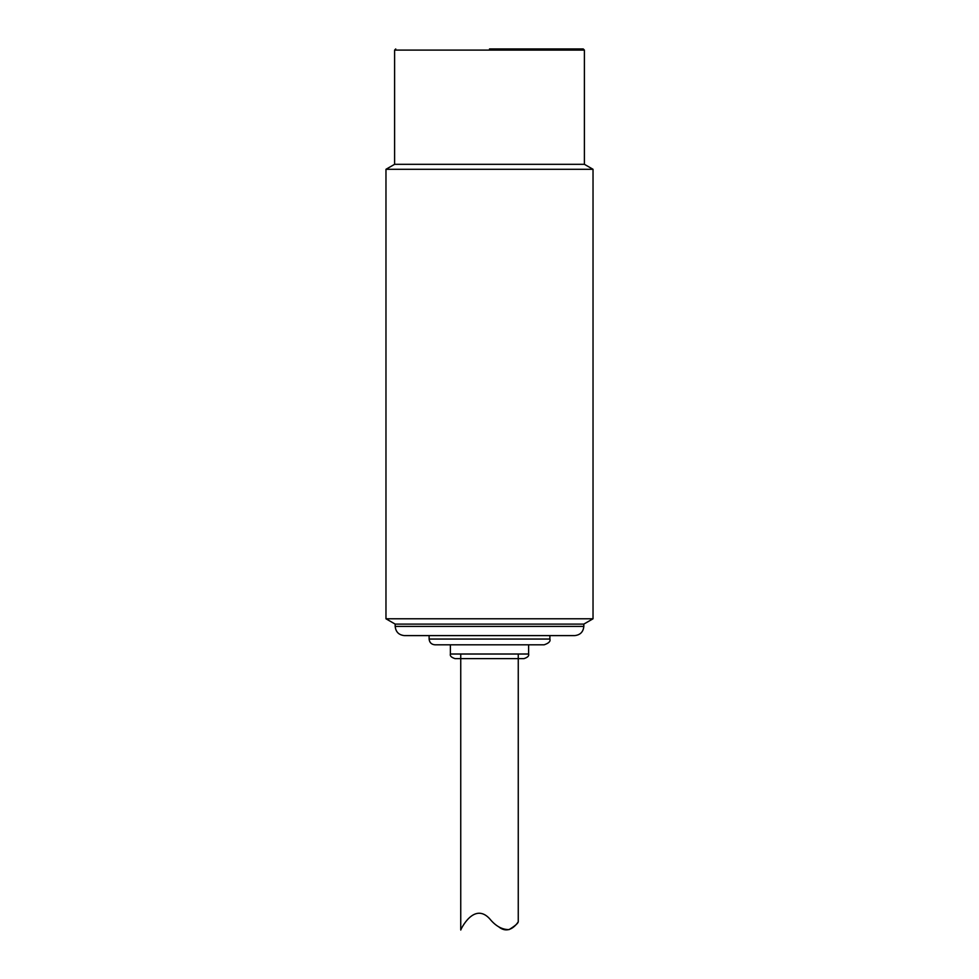 <?xml version="1.0" encoding="UTF-8"?>
<svg xmlns="http://www.w3.org/2000/svg" width="979" height="979" viewBox="0 0 979 979"><rect width="100%" height="100%" fill="white"/><g stroke="black" fill="none" stroke-linecap="round" stroke-linejoin="round"><path stroke-width="1.47" d="M385.971 618.789L593.029 618.789L593.029 169.294L385.971 169.294L385.971 618.789L395.173 624.1L583.827 624.1L593.029 618.789M584.402 164.313L584.402 50.1L394.598 50.1L394.598 164.313L584.402 164.313L593.029 169.294M404.376 635.604L574.624 635.604C580.192 635.041 583.264 631.981 583.827 626.401L395.173 626.401C395.761 631.957 398.832 635.016 404.376 635.604M395.173 626.401L395.173 624.1M434.86 644.806L544.14 644.806C548.778 643.24 550.7 641.318 549.892 639.054L429.108 639.054C429.475 642.53 431.396 644.439 434.86 644.806M460.644 658.61L457.45 658.61M489.5 658.61L454.99 658.61L489.5 658.61M429.108 639.054L429.108 635.604M489.5 48.95L583.251 48.95L489.5 48.95M498.739 926.832C509.937 936.046 518.491 921.41 518.258 921.802C518.038 923.356 514.978 925.95 509.092 929.597C502.068 929.72 495.533 926.036 489.5 918.559C473.775 901.855 460.595 929.769 460.742 930.05L460.742 654.009M450.389 644.806L450.389 654.009L528.611 654.009L528.611 644.806M394.598 164.313L385.971 169.294M583.827 626.401L583.827 624.1M450.389 654.009C449.802 655.881 451.331 657.411 454.99 658.61L524.01 658.61C527.669 657.411 529.198 655.881 528.611 654.009M549.892 639.054L549.892 635.604M394.598 50.1L395.749 48.95M584.402 50.1L583.251 48.95M518.258 921.802L518.258 654.009"/></g></svg>
